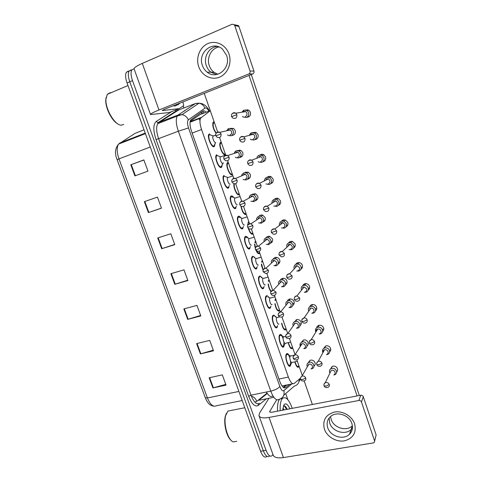 <?xml version="1.0" encoding="UTF-8"?>
<svg xmlns="http://www.w3.org/2000/svg" width="482" height="482" viewBox="0 0 482 482"><rect width="100%" height="100%" fill="white"/><g stroke="black" fill="none" stroke-linecap="round" stroke-linejoin="round"><path stroke-width="0.72" d="M284.332 344.925L283.778 346.685C281.729 349.824 277.445 337.412 279.693 334.839L279.699 334.833C280.41 334.032 281.289 334.46 282.332 336.117M277.65 325.591L277.09 327.386C275.041 330.489 270.637 318.168 272.878 315.565L272.939 315.493C273.656 314.77 274.529 315.21 275.571 316.825M270.92 306.088L270.312 307.98C268.215 310.842 263.805 298.738 266.004 296.135L266.124 295.99C266.841 295.339 267.715 295.797 268.751 297.37M264.13 286.416L263.473 288.411C261.34 291.044 256.912 279.138 259.069 276.529L259.25 276.319C259.973 275.746 260.84 276.222 261.865 277.74M257.286 266.576L256.581 268.679C254.406 271.077 249.965 259.358 252.08 256.755L252.321 256.484C253.044 255.984 253.906 256.472 254.918 257.948M250.381 246.561L249.628 248.778C247.411 250.947 242.958 239.409 245.025 236.813L245.332 236.481C246.049 236.053 246.911 236.554 247.911 237.975M243.422 226.377L242.615 228.709C240.355 230.655 235.885 219.28 237.909 216.689L238.283 216.31C239 215.948 239.849 216.454 240.837 217.834M236.397 206.019L235.547 208.471C233.246 210.194 228.757 198.97 230.733 196.385L231.173 195.963C231.884 195.668 232.728 196.18 233.698 197.512M229.312 185.486L228.414 188.058C226.076 189.559 221.569 178.473 223.497 175.906L224.01 175.442M222.16 164.832L221.756 166.995L221.22 167.465C218.84 168.754 214.315 157.795 216.195 155.24L216.773 154.746M214.954 144.016L214.568 146.197L213.966 146.703C211.544 147.775 207.001 136.93 208.827 134.388L209.483 133.863M290.959 364.103L290.387 365.85C288.375 368.887 284.266 356.734 286.398 354.023L286.459 353.939C287.164 353.161 288.019 353.601 289.031 355.246M292.646 347.721L292.303 348.426C290.845 349.299 289.477 347.371 288.212 342.642M285.88 329.682L285.868 329.694C284.253 330.55 282.813 328.411 281.548 323.271M279.644 310.306L279.337 310.866C277.56 311.565 276.059 309.191 274.842 303.75M270.974 291.526C269.522 289.79 268.564 287.302 268.106 284.061M263.064 270.462L261.334 264.19M259.738 253.044L259.4 253.508C258.448 254.074 257.346 253.104 256.093 250.598M255.327 248.628L254.538 244.139M252.996 233.643L252.64 234.071C251.116 234.475 249.658 232.517 248.254 228.203M247.748 225.431L247.73 223.901M246.2 214.08L245.826 214.478C243.687 214.394 242.042 211.592 240.898 206.067M239.343 194.36L238.958 194.722C237.06 196.072 233.065 187.335 233.975 183.756M232.432 174.472L232.035 174.797C229.8 176.129 225.443 165.344 227.257 162.928L227.757 162.488M225.462 154.415L225.052 154.71C222.78 155.837 218.4 145.16 220.172 142.762L220.738 142.298M216.123 133.4C213.315 129.333 212.285 125.669 213.026 122.422L213.659 121.934M299.069 366.2L298.689 367.013C297.37 367.88 296.087 366.163 294.839 361.862M199.903 114.626L190.161 121.416M210.279 110.721L200.608 118.132C199.518 120.488 199.831 124.284 201.548 129.513L288.363 377.069C290.417 382.395 292.381 384.516 294.255 383.431L300.515 378.081M272.957 454.502L272.191 455.629C270.155 457.165 268.119 455.394 266.07 450.309L132.514 80.633L129.779 81.801C128.128 76.963 127.893 73.391 129.074 71.095L131.128 69.89L129.074 71.095C127.893 73.391 128.128 76.963 129.779 81.801L263.317 450.772L129.779 81.801L127.049 82.97C125.398 78.138 125.169 74.571 126.362 72.27L128.435 71.065M269.462 456.08C267.414 457.617 265.365 455.845 263.317 450.772C265.365 455.845 267.414 457.617 269.462 456.08M266.751 456.526C264.678 458.069 262.624 456.303 260.575 451.236L127.049 82.97M144.365 201.645L157.451 197.132L161.482 208.182L148.39 212.592L144.365 201.645M130.803 164.784L143.871 159.916L147.968 171.14L134.894 175.9L130.803 164.784L131.273 164.609L135.364 175.731M183.835 308.914L196.951 305.395L200.807 315.951L187.685 319.373L183.835 308.914M196.602 343.606L209.724 340.4L213.52 350.8L200.392 353.909L196.602 343.606M209.176 377.786L222.31 374.888L226.046 385.13L212.911 387.938L209.176 377.786M157.722 237.945L170.821 233.77L174.791 244.657L161.687 248.724L157.722 237.945M170.875 273.698L183.985 269.854L187.896 280.572L174.785 284.314L170.875 273.698M187.763 280.211L174.785 284.314M174.707 244.428L161.687 248.724M225.769 384.371L212.911 387.938M213.291 350.167L200.392 353.909M200.62 315.451L187.685 319.373M143.913 160.03L131.273 164.609M161.452 208.097L148.39 212.592M183.184 106.028L183.907 108.082M184.799 110.595L184.925 110.962M132.514 80.633C130.863 75.782 130.622 72.21 131.791 69.914L134.068 68.721M276.843 309.607L276.09 307.438M275.632 306.112L274.873 303.943M270.191 290.483L269.426 288.296M268.962 286.959L268.203 284.772M263.124 270.191L262.708 268.998M262.244 267.655L261.473 265.443M256.713 251.761L256.394 250.851M254.882 244.037L255.424 248.049L254.689 245.959M249.887 232.161L249.11 229.92M243.006 212.399L242.223 210.14M236.072 192.469L235.276 190.191M229.077 172.369L228.275 170.074M206.169 112.198C204.772 110.854 203.621 110.474 202.723 111.065L190.679 119.976C189.534 122.35 189.824 126.133 191.541 131.339L279.765 381.34C281.831 386.648 283.832 388.745 285.772 387.63L289.634 384.383M286.917 384.943L283.681 387.642M298.828 365.519L298.472 366.326C297.316 367.091 296.183 365.585 295.08 361.807M333.869 375.014L334.972 374.677C336.382 373.833 336.864 372.592 336.424 370.953C335.532 368.989 334.014 368.121 331.875 368.356L331.158 368.591C329.658 369.417 329.14 370.682 329.592 372.375L329.911 373.062M333.96 374.821C334.99 374.213 335.339 373.309 335.02 372.116C334.375 370.694 333.279 370.068 331.724 370.236L331.194 370.411L330.001 372.887M297.364 361.307L292.243 362.428C291.188 364.031 289.019 357.614 290.128 356.162L290.773 355.975M311.077 368.905L312.173 368.658C315.897 367.32 313.204 361.253 309.336 362.277L308.878 362.41C307.058 363.32 306.546 364.766 307.335 366.748M290.628 361.217L290.158 365.145C288.381 367.82 284.76 357.114 286.639 354.71L287.133 354.318L288.338 354.903M288.875 355.644L289.839 357.746M311.161 368.748C312.3 368.176 312.697 367.254 312.36 365.977C311.715 364.567 310.637 363.946 309.119 364.121L307.42 366.597M292.405 347.028L292.08 347.739C290.779 348.51 289.574 346.787 288.459 342.582M326.597 354.638L327.621 354.427C329.32 353.643 329.929 352.324 329.465 350.468C328.567 348.486 327.043 347.624 324.904 347.89L324.591 347.974C322.807 348.733 322.151 350.065 322.633 351.981L322.934 352.643M326.694 354.457C327.929 353.89 328.375 352.932 328.037 351.583C327.386 350.149 326.284 349.522 324.735 349.709L324.494 349.775C323.289 350.281 322.795 351.179 323.024 352.475M285.928 328.393L285.639 329.013C284.181 329.754 282.904 327.82 281.795 323.211M319.229 334.056L320.162 333.966C322.169 333.273 322.928 331.887 322.44 329.802C321.572 327.862 320.096 326.995 318.006 327.206L317.867 327.236C315.873 327.929 315.114 329.314 315.608 331.399L315.891 332.032M319.337 333.881C320.789 333.387 321.337 332.381 320.988 330.863C320.355 329.453 319.283 328.826 317.759 328.989L317.674 329.001C316.294 329.465 315.728 330.423 315.987 331.869M279.186 310.065L279.102 310.185C277.475 310.763 276.144 308.594 275.108 303.684M311.782 313.264L313.083 313.192C315.089 312.475 315.849 311.065 315.355 308.95C314.607 307.179 313.276 306.299 311.366 306.305L310.769 306.395C308.775 307.118 308.022 308.534 308.516 310.637L308.763 311.203M312.234 313.029C313.686 312.511 314.234 311.493 313.872 309.956C313.33 308.673 312.36 308.034 310.968 308.04L310.559 308.112M304.263 292.255L305.943 292.225C307.95 291.483 308.703 290.043 308.203 287.911C307.558 286.302 306.371 285.422 304.654 285.26L303.612 285.374C301.612 286.127 300.864 287.567 301.37 289.688L301.557 290.14M305.064 291.99C306.516 291.453 307.058 290.411 306.697 288.863L304.112 286.947L303.371 287.025M271.203 291.128C269.739 289.616 268.799 287.236 268.384 283.982M290.682 342.069L285.597 343.244C284.531 344.901 282.265 338.346 283.434 336.966L284.067 336.81M303.787 348.667L304.817 348.528C308.956 347.504 306.438 340.84 302.322 341.961L302.244 341.985C300.172 342.786 299.527 344.275 300.304 346.45M283.988 342.136L283.543 345.986C281.735 348.751 277.957 337.81 279.94 335.532L280.385 335.195L281.633 335.785M282.121 336.43L283.127 338.509M303.877 348.51C305.202 347.992 305.69 347.022 305.341 345.6C304.69 344.178 303.606 343.564 302.087 343.75L302.015 343.768C300.81 344.184 300.268 345.028 300.394 346.305M278.879 323.922C277.801 325.537 275.487 319.018 276.656 317.644L276.915 317.439L274.867 316.505M296.412 328.224L297.557 328.146C301.72 327.344 299.75 320.626 295.568 321.41L295.255 321.47C293.158 322.253 292.478 323.747 293.207 325.946M276.891 326.621L276.849 326.688C275.035 329.417 271.155 318.554 273.137 316.258L273.577 315.915M296.665 328.043C298.081 327.549 298.611 326.549 298.256 325.043C297.665 323.699 296.647 323.073 295.213 323.163L294.996 323.205M272.095 304.455C270.992 305.943 268.673 299.539 269.818 298.165L270.083 297.954L268.04 297.057M288.965 307.582L290.447 307.534C294.382 306.739 292.887 300.346 288.839 300.69L288.122 300.798C286.079 301.581 285.38 303.058 286.037 305.233M270.209 307.076L270.065 307.275C268.215 309.793 264.329 299.117 266.269 296.822L266.715 296.466M289.525 307.353C290.941 306.841 291.471 305.823 291.104 304.305C290.586 303.07 289.664 302.431 288.344 302.401L287.838 302.473M354.625 423.835C356.584 432.764 353.149 438.439 344.305 440.867C336.243 442.259 326.989 436.776 324.398 429.143C322.331 420.37 325.669 414.677 334.418 412.062C342.485 410.501 352.041 416.032 354.625 423.835M327.736 427.751C330.339 436.397 343.539 440.434 349.468 434.276C352.342 431.324 353.143 427.733 351.86 423.503C349.396 415.303 337.316 411.062 331.08 416.105C327.417 419.099 326.302 422.985 327.736 427.751M352.45 427.902L351.137 429.45C345.281 435.553 332.249 431.595 329.682 423.057L329.152 417.972L329.682 423.057C332.249 431.595 345.281 435.553 351.137 429.45L352.45 427.902M285.706 393.571L287.881 399.735M268.938 398.289L259.557 413.098L258.942 415.592C259.792 417.798 263.16 418.412 269.052 417.436L358.891 400.494L360.747 395.234L272.191 412.182C270.715 412.435 269.866 412.285 269.643 411.724L276.674 399.771M259.075 415.96L273.119 454.954C274.089 457.508 277.524 458.382 283.428 457.581L373.201 442.952L374.279 442.356L376.129 434.951L374.61 441.132M360.747 395.234C361.946 395.12 362.789 395.602 363.277 396.686L361.464 401.976L374.538 440.819M361.464 401.976C360.964 400.873 360.108 400.379 358.891 400.494M363.277 396.686L376.129 434.951M228.992 54.038C232.143 63.13 227.588 73.981 219.461 77.186C211.381 80.53 201.741 75.614 198.717 66.703C195.572 57.846 199.801 47.001 207.917 43.561C215.99 39.994 225.962 44.904 228.992 54.038M202.41 65.486C203.392 68.245 204.971 70.474 207.164 72.18C216.725 80.361 231.426 67.938 226.582 55.382L222.57 49.242C212.923 39.831 197.283 52.743 202.41 65.486M216.412 74.577L210.989 72.216C208.827 70.535 207.266 68.336 206.308 65.612C203.091 57.153 209.164 46.664 217.581 46.489C209.164 46.664 203.091 57.153 206.308 65.612C207.266 68.336 208.827 70.535 210.989 72.216L216.412 74.577M182.883 101.901L183.72 105.648L179.165 108.613L162.374 110.583L164.121 109.402L252.713 73.963L248.82 73.951C249.965 73.348 250.381 72.378 250.068 71.041L253.942 71.101C254.249 72.414 253.839 73.366 252.713 73.963M179.063 108.655L169.296 112.529L150.541 114.559C150.354 113.885 153.162 112.36 158.976 109.98L248.82 73.951M150.505 114.451L134.141 69.016C133.785 67.872 136.502 65.998 142.298 63.395L232.071 24.263L234.234 24.703L234.758 25.576L250.068 71.041M236.307 25.136L238.421 25.576L238.939 26.432L253.942 71.101M280.211 410.652C279.934 405.483 280.464 401.705 281.801 399.325L282.38 398.524C285.645 396.077 288.935 399.349 292.255 408.344M277.524 411.164C277.258 406.001 277.801 402.229 279.15 399.849L279.578 399.235M281.789 398.066L282.669 398.234M236.704 441.307L233.318 441.916C227.974 440.319 223.28 424.196 225.654 415.592L227.902 411.086L231.336 410.405M283.247 410.068L282.801 409.326M284.284 409.869L282.904 408.224M282.765 410.164L283.82 405.043C285.579 402.711 287.591 403.964 289.875 408.802M287.23 409.308L285.211 406.181L283.374 406.055M231.137 440.373C226.564 436.819 223.371 423.461 225.335 416.183L226.438 413.237M286.597 409.429L284.278 405.724M282.982 410.122L282.783 409.628M287.121 409.326L286.109 407.2M180.232 102.961L177.653 104.974L175.852 104.715M176.49 105.438L175.008 106.028L173.195 105.775M123.669 124.483L121.38 125.151C115.102 125.585 105.19 109.203 105.938 99.22L107.281 94.339L110.191 92.671L111.089 92.719M117.747 123.82C111.836 120.892 105.245 107.86 105.781 99.925L106.124 97.406M230.131 128.351L233.571 128.429L235.192 130.483C235.74 133.11 234.824 134.773 232.432 135.472M237.439 150.571L240.994 150.408L242.777 152.553C243.314 155.312 242.289 156.957 239.717 157.475M241.874 156.554L240.741 156.258M245.302 172.213L248.326 172.188L250.297 174.424C250.833 176.966 249.923 178.563 247.567 179.22M249.628 178.105L248.477 177.912M252.182 194.228L255.562 193.764L257.743 196.09C258.28 198.433 257.472 199.988 255.333 200.747M257.298 199.44L256.117 199.343M259.099 216.123C260.075 215.086 261.274 214.761 262.696 215.153L265.13 217.569C265.648 219.732 264.943 221.232 263.003 222.063M264.871 220.563L263.654 220.551M245.549 109.902L249.013 110.276L250.405 112.192C250.911 115.331 249.694 117.042 246.754 117.331M248.905 116.801L247.905 116.421M252.845 132.514L256.49 132.646L258.027 134.653C258.557 137.527 257.466 139.214 254.767 139.708M256.828 138.967L255.815 138.714M260.075 154.957C261.292 154.156 262.557 154.101 263.877 154.8L265.582 156.909C266.112 159.536 265.154 161.181 262.708 161.838M264.672 160.898L263.642 160.753M267.257 177.225C268.438 176.267 269.739 176.105 271.155 176.743L273.065 178.961C273.595 181.359 272.758 182.949 270.559 183.732M272.426 182.594L271.378 182.551M274.397 199.319C275.511 198.21 276.825 197.939 278.337 198.488L280.482 200.813C281 203.006 280.277 204.537 278.307 205.41M280.078 204.073L279.006 204.115M266.16 237.71C267.034 236.523 268.227 236.072 269.727 236.355L272.451 238.849C272.957 240.855 272.33 242.301 270.571 243.175M272.348 241.488L271.083 241.554M273.252 259.039C274.011 257.78 275.144 257.231 276.656 257.388C278.132 257.677 279.144 258.533 279.699 259.949C280.193 261.81 279.638 263.196 278.042 264.106M279.723 262.232L278.391 262.353M280.313 280.169C280.94 278.879 282 278.241 283.494 278.259C285.133 278.445 286.26 279.307 286.886 280.855C287.362 282.603 286.868 283.934 285.41 284.85M280.271 282.699L280.066 281.783M286.995 282.789L285.79 282.976M281.512 221.226C282.524 219.997 283.82 219.599 285.404 220.039L287.832 222.467C288.332 224.479 287.706 225.944 285.947 226.871M287.627 225.335L286.519 225.468M288.598 242.94C289.483 241.615 290.742 241.102 292.363 241.41L295.117 243.922C295.599 245.778 295.056 247.182 293.478 248.134M288.332 245.916L288.122 244.603M295.062 246.41L293.906 246.609M287.338 301.105C287.838 299.804 288.802 299.093 290.242 298.973C292.05 299.021 293.303 299.888 294.014 301.575C294.472 303.22 294.032 304.504 292.688 305.419M287.459 303.485L287.23 302.72M294.177 303.178L293.207 303.395M294.333 321.849L296.918 319.542C298.882 319.427 300.268 320.283 301.075 322.115C301.515 323.675 301.117 324.91 299.876 325.814M294.568 324.055L294.357 323.458M301.262 323.398L300.563 323.603M301.292 342.401L303.54 339.967C305.648 339.653 307.161 340.491 308.076 342.479C308.504 343.967 308.137 345.154 306.974 346.052M301.612 344.407L301.443 344.003M308.263 343.449L307.859 343.6M302.696 285.766C303.286 284.368 304.371 283.657 305.956 283.639C307.667 283.796 308.842 284.669 309.486 286.266C309.932 287.875 309.516 289.158 308.227 290.116M302.877 288.489L302.539 287.423M309.619 288.007L308.323 288.326M309.703 306.877C310.143 305.492 311.113 304.708 312.613 304.528C314.511 304.522 315.831 305.395 316.572 307.148C317.005 308.667 316.632 309.896 315.457 310.842M310.028 309.396L309.691 308.516M316.746 308.552L315.602 308.896M316.674 327.784C316.975 326.447 317.813 325.609 319.192 325.278C321.271 325.067 322.741 325.922 323.597 327.85C324.012 329.29 323.675 330.471 322.591 331.399M317.09 330.068L316.801 329.405M323.784 328.929L322.982 329.23M323.609 348.486L325.73 345.895C327.965 345.443 329.574 346.269 330.562 348.372C330.965 349.745 330.658 350.884 329.634 351.794M324.079 350.541L323.862 350.095M330.73 349.143L330.284 349.348M295.659 264.449C296.4 263.076 297.587 262.455 299.214 262.6C300.732 262.883 301.768 263.75 302.328 265.19C302.798 266.914 302.322 268.251 300.907 269.215M295.647 267.335L295.352 266.124M302.395 267.299L301.178 267.564M308.203 362.759L310.113 360.253C312.348 359.723 313.981 360.524 315.017 362.663C315.433 364.091 315.089 365.242 313.993 366.121M330.501 368.995L332.237 366.368C334.592 365.663 336.334 366.441 337.466 368.706C337.858 370.031 337.569 371.134 336.605 372.02M217.852 74.252L213.924 72.24C211.791 70.577 210.248 68.402 209.296 65.715C206.374 57.912 211.333 48.182 219.003 46.983M352.384 425.775C346.57 431.788 333.707 427.883 331.176 419.442L330.58 416.496M238.982 150.92L239.711 149.998M246.929 110.384L247.76 109.691M261.485 155.12L262.148 154.306M275.861 199.217L276.343 198.253M283.012 221.003L283.398 219.961M289.17 299.515L289.206 299.177M251.273 74.535L359.313 395.505M297.286 264.034L297.436 262.798M304.413 285.26L304.419 283.928M296.159 320.223L296.159 319.747M290.152 242.609L290.423 241.476M268.685 177.249L269.263 176.364M254.237 132.833L254.984 132.08M249.019 75.439L357.072 395.939M312.372 404.494L304.19 380.949M302.316 375.55L296.846 359.813M295.056 354.662L289.441 338.509M287.7 333.484L281.97 317.005M280.211 311.938L274.427 295.303M272.649 290.188L266.817 273.402M265.022 268.239L259.129 251.291M257.322 246.079L251.375 228.974M249.543 223.708L243.543 206.441M241.699 201.133L235.638 183.696M233.776 178.334L227.661 160.735M225.775 155.318L219.599 137.545M217.701 132.08L204.241 93.351M280.952 224.232L280.861 222.877M273.011 261.672L272.86 260.648M265.69 240.391L265.612 239.307M273.517 202.271L273.571 200.928M266.064 180.039L266.251 178.768M258.31 218.87L258.334 217.756M250.893 197.09L251.026 196.011M296.695 271.023L298.744 271.071C300.744 270.3 301.497 268.836 300.991 266.679C300.425 265.227 299.376 264.353 297.852 264.07L296.388 264.16C294.388 264.943 293.64 266.407 294.153 268.552L294.261 268.829M297.828 270.764C299.28 270.203 299.822 269.143 299.461 267.576L297.171 265.684L296.123 265.751M263.178 270.034L261.636 264.106M259.346 252.598L259.153 252.809C258.46 253.273 257.617 252.67 256.635 251.008M289.073 249.574L291.471 249.724C293.478 248.923 294.225 247.429 293.713 245.254L290.941 242.717L289.098 242.747C287.097 243.561 286.356 245.055 286.868 247.224L286.88 247.26M290.532 249.339C291.984 248.76 292.52 247.676 292.152 246.097L290.134 244.26L288.808 244.284M252.64 233.107L252.393 233.366C251.122 233.746 249.863 232.131 248.622 228.522M281.416 227.908L284.133 228.185C286.139 227.353 286.88 225.835 286.362 223.63L283.922 221.184L281.735 221.148C279.855 221.913 279.09 223.335 279.433 225.407M283.163 227.721C284.615 227.118 285.151 226.016 284.778 224.425L282.994 222.648L281.428 222.618M248.043 224.829L248.158 223.768M265.251 284.826C264.124 286.194 261.798 279.891 262.925 278.518L263.184 278.307L261.154 277.439M281.452 286.724L283.271 286.736C286.995 285.947 285.91 279.873 282.03 279.825L280.928 279.94C278.945 280.705 278.235 282.157 278.783 284.296M263.353 287.549L263.226 287.7C261.34 290.013 257.442 279.512 259.346 277.216L259.786 276.855M282.319 286.483C283.735 285.947 284.26 284.91 283.892 283.374L281.404 281.476L280.62 281.56M258.346 265.034C257.201 266.275 254.864 260.075 255.972 258.707L256.225 258.485L254.201 257.647M273.89 265.66L276.029 265.751C279.566 264.955 278.825 259.183 275.132 258.804L273.662 258.888C271.77 259.635 271.041 261.039 271.462 263.112M256.508 267.757L256.328 267.962C254.406 270.071 250.495 259.738 252.357 257.442L252.803 257.069M275.047 265.425C276.463 264.865 276.987 263.811 276.614 262.262L274.385 260.388L273.336 260.455M251.387 245.073C250.218 246.194 247.875 240.09 248.953 238.717L249.628 238.518M266.275 244.386L268.727 244.573C271.962 242.187 271.764 239.867 268.143 237.614L266.335 237.656C264.552 238.361 263.799 239.699 264.076 241.675M249.616 247.796L249.375 248.055C247.417 249.959 243.494 239.789 245.314 237.493L245.754 237.114L247.182 237.686M267.715 244.175C269.131 243.591 269.649 242.518 269.275 240.952L267.275 239.132L265.98 239.162M245.88 213.466L245.579 213.767C243.663 213.665 242.211 211.158 241.223 206.248M273.716 206.031L276.734 206.453C278.735 205.585 279.476 204.037 278.951 201.813L276.788 199.47L274.312 199.343C272.589 200.042 271.794 201.356 271.938 203.277M275.728 205.904C277.18 205.278 277.716 204.157 277.337 202.548L275.758 200.843L273.975 200.759M239.06 193.668L238.71 194.005C236.885 195.288 233.174 186.474 234.451 183.853M265.98 183.937L269.263 184.516C271.264 183.612 271.999 182.039 271.468 179.792L269.546 177.557L266.817 177.34C265.269 177.96 264.467 179.141 264.413 180.877M268.227 183.889C269.679 183.232 270.209 182.094 269.824 180.467L268.42 178.84L266.456 178.689M232.173 173.731L231.782 174.074C229.812 175.237 225.968 165.73 227.57 163.603L228.522 163.211M258.195 161.633L258.882 162.115L261.72 162.374C263.72 161.44 264.455 159.837 263.919 157.566L262.196 155.439L259.256 155.138C257.894 155.68 257.105 156.704 256.882 158.217M260.654 161.663C262.106 160.988 262.636 159.825 262.244 158.18L260.991 156.638L258.87 156.421M225.202 153.668L224.799 153.981C222.786 154.963 218.936 145.552 220.491 143.437L221.521 143.064M250.369 139.111L251.08 139.69L254.11 140.027C256.111 139.063 256.84 137.43 256.297 135.135L254.749 133.11L251.622 132.725L250.429 133.46L249.345 135.328M253.014 139.238C254.46 138.533 254.99 137.352 254.592 135.689L253.466 134.219L251.206 133.942M216.364 133.074C213.725 129.562 212.725 126.242 213.357 123.097L214.46 122.747M242.488 116.373L243.235 117.06L246.429 117.475C248.429 116.475 249.152 114.812 248.604 112.499L247.2 110.565L243.916 110.101L241.813 112.24M243.332 110.39L242.301 112.161M245.296 116.596C246.748 115.867 247.272 114.668 246.868 112.987L245.844 111.583L243.476 111.252M244.368 224.943C243.175 225.944 240.825 219.925 241.88 218.557L242.554 218.346M258.617 222.901L261.352 223.208C264.51 220.937 264.407 218.611 261.045 216.249L258.942 216.225C257.286 216.882 256.514 218.135 256.635 219.991M242.657 227.673L242.362 227.98C240.367 229.685 236.427 219.659 238.21 217.37L238.644 216.984L240.102 217.551M260.31 222.732C261.726 222.13 262.244 221.033 261.865 219.455L260.075 217.689L258.563 217.671M237.289 204.639C236.072 205.525 233.716 199.584 234.746 198.223L235.421 198.006M250.911 201.211L253.918 201.651C256.996 199.47 256.972 197.15 253.845 194.698L251.483 194.608C249.971 195.204 249.194 196.349 249.152 198.048M235.644 207.387L235.288 207.736C233.258 209.248 229.305 199.349 231.047 197.072L231.474 196.68L232.957 197.234M252.845 201.096C254.261 200.47 254.773 199.355 254.388 197.759L252.779 196.053L251.08 195.987M230.143 184.16C228.908 184.931 226.546 179.063 227.552 177.713L228.221 177.478M243.157 179.31L243.916 179.762L246.41 179.894C249.417 177.786 249.459 175.472 246.549 172.954L243.958 172.785L242.103 174.339L241.645 175.864M228.57 186.932L228.155 187.317C226.088 188.631 222.118 178.858 223.817 176.593L224.269 176.183L225.745 176.737M245.302 179.262C246.718 178.611 247.23 177.478 246.838 175.864L245.392 174.225L243.524 174.11M227.793 177.478L224.238 176.195M222.943 163.506C221.684 164.157 219.31 158.361 220.292 157.018L220.961 156.777M235.361 157.198L236.138 157.735L238.837 157.939C241.771 155.891 241.88 153.577 239.156 151.011L236.361 150.764L235.126 151.541L234.113 153.451M221.437 166.302L220.961 166.718C218.858 167.844 214.87 158.186 216.526 155.933L217.039 155.493L218.467 156.06M235.126 151.541L234.487 153.324M237.698 157.222C239.114 156.548 239.62 155.397 239.229 153.764L237.915 152.198L235.903 152.023M214.49 144.793L215.677 142.672C214.4 143.214 212.014 137.472 212.966 136.141L213.628 135.894M227.51 134.882L228.311 135.508L231.191 135.785C234.065 133.779 234.222 131.465 231.661 128.863L228.691 128.543L226.57 130.821M214.237 145.504L213.701 145.95C211.562 146.883 207.561 137.322 209.17 135.087L209.748 134.623L211.116 135.201M227.962 128.923L226.986 130.724M230.022 134.984C231.432 134.285 231.938 133.116 231.541 131.465L230.354 129.959L228.209 129.736M200.602 112.583L201.88 113.86M272.969 395.951L272.764 395.993C270.86 397.349 268.727 396.029 266.371 392.029M285.808 385.172L283.229 387.311M198.921 118.331L199.988 120.566M282.344 385.889L292.857 383.72M278.951 379.051L288.363 377.069M192.149 133.062L201.548 129.513M190.101 121.729L201.193 117.451M199.108 114.939L210.242 110.619M254.833 402.096L256.719 401.386L267.04 393.143M238.891 391.432L207.435 397.975L205.296 397.704L117.138 159.711L118.976 158.873L207.435 397.975C210.266 404.766 213.291 407.344 216.496 405.717L242.187 400.53M144.04 129.833L135.026 133.363L118.596 144.076C116.59 147.323 116.716 152.258 118.976 158.873L150.27 147.01M260.575 451.236L266.07 450.309M119.675 143.052L145.227 133.098M256.719 401.386C255.815 398.62 254.032 396.879 251.363 396.168M171.351 273.559L175.255 284.175M184.305 308.781L188.155 319.241M197.072 343.485L200.861 353.788M209.652 377.677L213.381 387.823M158.192 237.795L162.157 248.573M144.835 201.482L148.866 212.429M202.874 110.968L204.013 113.035M208.911 111.137C207.591 108.938 206.41 107.854 205.362 107.884L188.384 119.837C187.155 121.096 187.203 123.796 188.528 127.941L279.843 386.437C281.229 389.992 282.579 391.384 283.892 390.625L291.779 383.943M283.892 390.625C284.717 395.18 283.091 398.096 279.012 399.373C276.325 401.012 273.577 398.259 270.77 391.131L178.34 131.218C176.038 124.29 175.677 119.217 177.262 116.011L178.207 114.981L195.415 103.528L199.042 103.184C201.753 103.769 203.717 105.389 204.928 108.052M177.876 110.474L158.771 122.615L157.759 123.669C156.041 126.893 156.325 131.929 158.62 138.762L250.983 395.174C253.815 402.205 256.659 404.898 259.515 403.241C258.527 403.555 258.129 404.271 258.334 405.386C255.105 407.284 251.887 404.265 248.694 396.349L156.054 139.593C153.053 130.309 153.125 124.248 156.27 121.416L171.791 111.541M195.415 103.528L176.255 110.89L157.909 122.711L178.207 114.981L182.063 114.626C184.955 115.264 187.064 116.999 188.384 119.837M266.371 398.801L258.334 405.386M177.117 109.426L178.665 110.161M279.843 386.437C278.198 388.486 275.168 390.052 270.77 391.131L250.983 395.174L248.694 396.349M299.195 379.214C299.274 382.853 297.653 385.142 294.333 386.088L283.765 395.252M196.554 103.196L198.247 103.72M188.528 127.941L178.34 131.218L156.054 139.593M278.861 311.185L278.614 310.474M275.192 300.623L274.939 299.912M268.552 281.536L268.299 280.819M261.859 262.286L261.606 261.563M258.87 253.701L258.617 252.972M255.105 242.88L254.851 242.151M252.098 234.222L251.839 233.493M248.176 222.943L248.049 222.582M245.266 214.586L245.013 213.845M238.379 194.788L238.12 194.041M231.438 174.821L231.173 174.068M227.468 163.404L227.287 162.88M156.27 121.416L157.909 122.711L157.759 123.669L177.262 116.011L182.063 114.626L199.042 103.184L201.934 103.66C205.061 104.805 207.549 107.233 209.399 110.944M175.074 110.239L176.255 110.89L178.027 110.414M273.854 397.301L258.707 400.337L267.269 393.481M173.146 116.969L170.682 118.596M284.296 387.932L285.772 387.63M324.103 385.889C324.778 387.48 326.133 387.938 328.158 387.257C329.224 386.636 329.592 385.702 329.254 384.467C328.387 382.738 327.061 382.142 325.278 382.672L324.012 384.311M329.254 384.467L326.139 386.124L324.067 385.799C323.675 384.63 324.073 383.588 325.278 382.672L331.194 370.411M300.66 379.4C301.16 380.834 302.437 381.304 304.479 380.822C305.66 380.238 306.07 379.28 305.715 377.96C304.925 376.334 303.684 375.719 301.991 376.111L300.605 377.713M305.715 377.96L302.582 379.587L300.629 379.322C300.129 378.334 300.581 377.267 301.991 376.111L308.775 364.217M316.782 364.597C317.403 366.067 318.662 366.573 320.56 366.103C321.843 365.525 322.307 364.531 321.952 363.133C321.193 361.536 319.964 360.904 318.271 361.235L316.71 362.976M321.952 363.133L318.807 364.754L316.752 364.513C316.288 363.314 316.794 362.223 318.271 361.235L324.494 349.775M309.396 343.1C309.914 344.431 311.071 344.973 312.866 344.72C314.378 344.214 314.945 343.178 314.577 341.599C313.921 340.129 312.8 339.479 311.221 339.635L309.348 341.437M314.577 341.599L311.402 343.178L309.372 343.027C308.914 341.593 309.528 340.461 311.221 339.635L317.759 328.989M301.943 321.404C302.401 322.615 303.449 323.181 305.094 323.103C306.829 322.705 307.51 321.627 307.136 319.867C306.564 318.524 305.558 317.861 304.118 317.861L301.913 319.687M307.136 319.867L303.931 321.404L301.925 321.343C301.431 319.771 302.16 318.614 304.118 317.861L310.968 308.04M299.623 297.924L296.388 299.424L294.4 299.455C294.791 300.581 295.743 301.178 297.249 301.244C299.202 300.985 299.997 299.876 299.623 297.924L296.936 295.918C295.641 295.948 294.803 296.55 294.418 297.731M293.303 358.271C293.725 359.584 294.912 360.096 296.87 359.807C298.238 359.277 298.744 358.271 298.376 356.794C297.671 355.282 296.52 354.644 294.924 354.879L293.267 356.541M298.376 356.794L295.207 358.385L293.273 358.204C292.731 357.108 293.279 355.999 294.924 354.879L302.015 343.768M285.874 336.948C286.151 338.081 287.248 338.623 289.17 338.569C290.742 338.117 291.339 337.075 290.965 335.436C290.345 334.038 289.29 333.381 287.796 333.472L285.868 335.171M290.965 335.436L287.766 336.99L285.856 336.888C285.32 335.538 285.965 334.4 287.796 333.472L295.213 323.163M278.385 315.433C278.614 316.451 279.62 317.011 281.398 317.108C283.169 316.758 283.862 315.686 283.482 313.878C282.94 312.595 281.982 311.932 280.608 311.89L278.403 313.589M283.482 313.878L280.253 315.391L278.361 315.373C277.789 313.909 278.542 312.746 280.608 311.89L288.344 302.401M269.052 417.436L283.428 457.581M269.781 411.128L270.161 412.188M142.298 63.395L158.976 109.98M238.939 26.432L234.758 25.576M162.265 110.27L162.374 110.583M169.296 112.529L179.045 108.661M286.826 277.403C287.537 278.656 288.381 279.235 289.357 279.15C291.508 279.042 292.399 277.921 292.044 275.776L289.664 273.8C288.26 273.704 287.326 274.282 286.856 275.553M292.044 275.776L288.772 277.234L286.808 277.355C286.272 275.499 287.224 274.318 289.664 273.8L297.171 265.684M279.156 255.086L281.416 256.822C283.735 256.876 284.729 255.743 284.392 253.418L282.289 251.496C280.807 251.261 279.783 251.815 279.223 253.152M284.392 253.418L281.084 254.833L279.144 255.05C278.59 253.068 279.638 251.881 282.289 251.496L290.134 244.26M271.42 232.559L273.439 234.264C275.903 234.481 276.975 233.342 276.662 230.848L274.806 228.998C273.27 228.625 272.179 229.137 271.529 230.529M276.662 230.848L271.408 232.529C270.848 230.408 271.981 229.233 274.806 228.998L282.994 222.648M270.818 293.707C271.499 294.966 272.408 295.538 273.565 295.424C275.517 295.195 276.307 294.092 275.933 292.122L273.342 290.14L270.872 291.803M275.933 292.122L272.673 293.592L270.806 293.665C270.227 292.038 271.077 290.863 273.342 290.14L281.404 281.476M263.184 271.782L265.672 273.505C267.799 273.415 268.679 272.3 268.311 270.155L265.992 268.203C264.672 268.088 263.768 268.625 263.274 269.806M268.311 270.155L265.022 271.589L263.172 271.746C262.57 269.992 263.509 268.811 265.992 268.203L274.385 260.388M255.478 249.652L257.737 251.369C260.009 251.423 260.967 250.291 260.617 247.989L258.539 246.085C257.165 245.856 256.183 246.356 255.611 247.585M260.617 247.989L257.298 249.375L255.472 249.622C254.845 247.76 255.87 246.579 258.539 246.085L267.275 239.132M263.606 209.815L265.419 211.478C267.998 211.857 269.149 210.718 268.86 208.061L267.215 206.284C265.66 205.79 264.51 206.254 263.762 207.676M268.86 208.061L263.594 209.797C263.039 207.501 264.244 206.332 267.215 206.284L275.758 200.843M255.713 186.853L257.358 188.468C260.033 188.998 261.244 187.86 260.985 185.052L259.521 183.359C257.966 182.756 256.773 183.16 255.936 184.588M260.985 185.052L255.713 186.841C255.195 184.383 256.46 183.22 259.521 183.359L268.42 178.84M253.032 161.819L247.748 163.663L249.248 165.242C252.002 165.91 253.261 164.772 253.032 161.819L251.725 160.205C250.194 159.506 248.965 159.855 248.049 161.259M245.001 138.364L239.705 140.262L241.078 141.792C243.898 142.588 245.205 141.449 245.001 138.364L243.82 136.828C242.338 136.045 241.096 136.334 240.102 137.689M236.891 114.674L231.589 116.632L232.86 118.114C235.728 119.03 237.072 117.885 236.891 114.674L235.825 113.21C234.397 112.366 233.155 112.589 232.095 113.873M247.7 227.317C248.459 228.498 249.14 229.058 249.748 229.01C252.152 229.203 253.183 228.07 252.851 225.606L250.989 223.762C249.574 223.425 248.543 223.883 247.881 225.148M252.851 225.606L247.694 227.293C247.061 225.293 248.164 224.118 250.989 223.762L260.075 217.689M245.013 203.012L239.843 204.748C240.506 205.862 241.133 206.417 241.717 206.429C244.223 206.766 245.326 205.627 245.013 203.012L243.344 201.235C241.916 200.795 240.831 201.211 240.09 202.482M237.102 180.208L231.92 181.991L233.637 183.63C236.234 184.1 237.391 182.955 237.102 180.208L235.596 178.497C234.174 177.96 233.053 178.322 232.24 179.587M229.113 157.18L223.919 159.012L225.498 160.614C228.173 161.211 229.378 160.06 229.113 157.18L227.745 155.541C226.353 154.921 225.208 155.228 224.323 156.463M221.045 133.93L215.846 135.816L217.304 137.376C220.045 138.087 221.286 136.936 221.045 133.93L219.804 132.357C218.448 131.67 217.298 131.917 216.352 133.098M283.778 346.685L282.585 346.956M290.387 365.85L289.224 366.103M292.303 348.426L291.224 348.673M285.868 329.694L284.766 329.953M298.689 367.013L297.635 367.242M201.41 112.005L203.127 113.378M190.041 122.205L200.608 118.132M225.425 154.312L224.413 154.674M232.414 174.412L231.324 174.785M239.343 194.348L238.186 194.728M246.163 214.141L244.989 214.508M252.911 233.782L251.743 234.138M259.611 253.267L258.448 253.604M279.385 310.812L278.259 311.095M214.568 146.197L213.309 146.661M221.756 166.995L220.479 167.441M228.878 187.618L227.6 188.052M235.945 208.073L234.662 208.489M242.946 228.366L241.663 228.757M249.893 248.489L248.616 248.863M256.786 268.444L255.514 268.805M263.612 288.242L262.359 288.579M270.39 307.884L269.149 308.197M277.108 327.362L275.891 327.658M117.138 159.711C114.535 153.601 115.017 148.39 118.596 144.076L145.419 133.641M213.61 406.103C210.068 405.736 207.296 402.94 205.296 397.704M126.362 72.27L131.791 69.914M299.509 380.919L300.196 378.358M279.259 310.956L279.018 310.275M275.457 300.033L275.222 299.346M268.811 280.91L268.588 280.277M262.13 261.696L261.907 261.057M259.304 253.574L259.063 252.875M255.4 242.332L255.171 241.675M252.55 234.132L252.303 233.427M248.61 222.805L248.375 222.136M245.73 214.532L245.483 213.815M238.861 194.764L238.608 194.047M231.932 174.833L231.679 174.11M227.902 163.253L227.655 162.53M168.875 118.65L166.38 120.283M344.877 352.613L344.66 351.968M329.598 350.661L330.58 350.438M332.237 366.368L331.158 368.591M298.472 366.326L296.942 366.657M290.158 356.114L294.159 355.222M310.113 360.253L308.878 362.41M290.417 355.921L287.133 354.318M291.965 362.621L290.489 364.476M286.694 354.638L286.067 354.776M290.158 365.145L288.501 365.507M338.4 333.363L338.183 332.731M325.73 345.895L324.591 347.974M292.08 347.739L290.519 348.094M331.863 313.951L331.658 313.33M319.192 325.278L318.006 327.206M285.639 329.013L284.055 329.393M325.067 293.767L325.272 294.369M312.613 304.528L311.366 306.305M318.427 274.035L318.626 274.632M305.956 283.639L304.654 285.26M294.4 299.455C293.875 297.755 294.719 296.575 296.936 295.918L304.112 286.947M283.44 336.96L285.736 336.418M303.54 339.967L302.244 341.985M283.699 336.761L280.385 335.195M285.314 343.443L283.862 345.305M279.94 335.526L279.313 335.677M283.543 345.986L281.856 346.371M276.656 317.644L279.741 316.879M296.918 319.542L295.568 321.41M273.137 316.258L272.505 316.415M269.818 298.165L274.957 296.828M290.242 298.973L288.839 300.69M266.269 296.822L265.636 296.984M349.468 434.276L352.39 425.823M207.164 72.18L213.924 72.24M238.421 25.576L234.234 24.703M282.38 398.524L280.452 398.903M244.808 407.748L227.902 411.086M225.335 416.183L225.654 415.592M105.781 99.925L105.938 99.22M127.983 85.537L107.281 94.339M311.727 254.128L311.926 254.725M299.214 262.6L297.852 264.07M304.973 234.059L305.172 234.65M292.363 241.41L290.941 242.717M298.153 213.809L298.352 214.4M285.404 220.039L283.922 221.184M262.925 278.518L268.1 277.102M283.494 278.259L282.03 279.825M259.346 277.216L258.707 277.391M255.972 258.707L261.19 257.207M276.656 257.388L275.132 258.804M252.357 257.442L251.725 257.623M249.212 238.494L245.754 237.114M248.953 238.717L254.213 237.138M269.727 236.355L268.143 237.614M245.314 237.493L244.675 237.686M291.279 193.384L291.483 193.987M278.337 198.488L276.788 199.47M284.344 172.785L284.549 173.393M271.155 176.743L269.546 177.557M277.349 151.999L277.56 152.619M263.877 154.8L262.196 155.439M247.748 163.663C247.2 161.096 248.519 159.94 251.725 160.205L260.991 156.638M228.613 163.47L227.95 163.235M227.57 163.603L226.95 163.82M270.294 131.038L270.504 131.67M256.49 132.646L254.749 133.11M250.345 134.472L250.429 133.46M239.705 140.256C239.156 137.551 240.53 136.412 243.82 136.828L253.466 134.219M221.606 143.323L220.87 143.07M220.491 143.437L219.87 143.666M263.178 109.89L263.395 110.541M249.013 110.276L247.2 110.565M231.583 116.614C231.011 113.842 232.42 112.704 235.825 113.21L245.844 111.583M214.544 123L213.731 122.729M213.357 123.097L212.737 123.338M242.133 218.334L238.644 216.984M241.88 218.557L247.176 216.894M262.696 215.153L261.045 216.249M238.21 217.37L237.566 217.575M234.993 197.994L231.474 196.68M239.843 204.748C239.229 202.567 240.391 201.392 243.344 201.235L252.779 196.053M234.746 198.223L240.078 196.475M255.562 193.764L253.845 194.698M231.047 197.072L230.402 197.283M242.181 175.231L242.103 174.339M231.92 181.991C231.288 179.678 232.517 178.515 235.596 178.497L245.392 174.225M227.552 177.713L232.92 175.876M248.326 172.188L246.549 172.954M223.817 176.593L223.172 176.816M223.383 162.832L221.696 165.585M223.919 159.012C223.256 156.638 224.534 155.481 227.745 155.541L237.915 152.198M220.292 157.018L225.697 155.09M240.994 150.408L239.156 151.011M220.533 156.783L216.942 155.529M216.526 155.933L215.876 156.162M215.84 135.804C215.207 133.249 216.526 132.098 219.804 132.357L230.354 129.959M212.966 136.141L215.689 135.129M233.571 128.429L231.661 128.863M213.207 135.9L209.58 134.683M209.17 135.087L208.519 135.328"/></g></svg>
